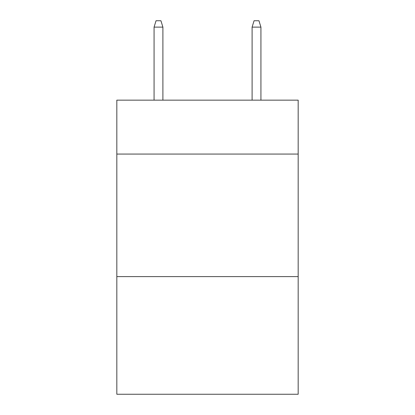 <?xml version="1.0" encoding="UTF-8"?>
<svg xmlns="http://www.w3.org/2000/svg" width="415" height="415" viewBox="0 0 415 415"><rect width="100%" height="100%" fill="white"/><g stroke="black" fill="none" stroke-linecap="round" stroke-linejoin="round"><path stroke-width="0.62" d="M298.178 154.074L298.178 100.155L116.823 100.155L116.823 154.074L298.178 154.074L298.178 394.25L116.823 394.25L116.823 154.074M298.178 276.613L116.823 276.613M162.898 100.155L162.898 27.12L154.074 27.12L154.074 100.155M154.074 27.12L156.035 20.75L160.937 20.75L162.898 27.12M252.102 27.12L254.063 20.75L258.965 20.75L260.926 27.12L252.102 27.12L252.102 100.155M260.926 27.12L260.926 100.155"/></g></svg>
